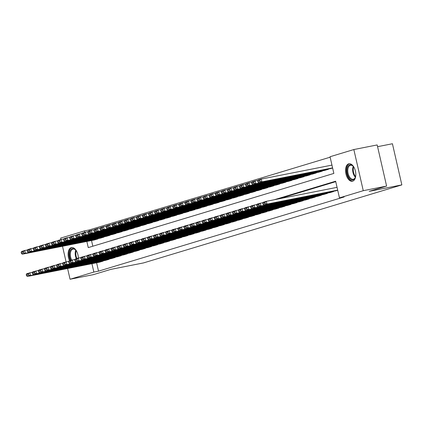 <?xml version="1.0" encoding="UTF-8"?>
<svg xmlns="http://www.w3.org/2000/svg" width="423" height="423" viewBox="0 0 423 423"><rect width="100%" height="100%" fill="white"/><g stroke="black" fill="none" stroke-linecap="round" stroke-linejoin="round"><path stroke-width="0.63" d="M352.655 181.176A8.909 4.923 78.8 0 1 352.396 181.24A8.909 4.923 78.8 0 1 345.887 173.694A8.909 4.923 78.8 0 1 348.684 163.828A8.909 4.923 78.8 0 1 348.943 163.764A8.909 4.923 78.8 0 1 355.452 171.31A8.909 4.923 78.8 0 1 352.655 181.176M69.531 260.753A8.909 4.923 78.8 0 1 71.244 247.624A8.909 4.923 78.8 0 1 71.503 247.561A8.909 4.923 78.8 0 1 78.355 258.088L78.995 260.869L75.966 261.784L148.23 247.508M377.58 146.681L392.428 143.746L401.85 184.893L143.513 262.921L110.831 269.377L93.398 274.643L70.059 279.254L67.595 268.505M60.965 239.561L60.632 238.107L84.436 230.916L84.769 232.37M330.146 157.192L89.105 229.996L84.436 230.916M86.847 241.454L88.254 247.598L333.858 173.419L330.04 156.737L353.84 149.546L363.267 190.694L339.463 197.885L335.645 181.203L274.215 199.756M363.267 190.694L386.606 186.083L377.184 144.936L353.84 149.546M335.91 190.794L337.723 190.276M329.845 192.624L333.493 191.556L333.43 191.281M323.78 194.453L327.428 193.385L327.365 193.115M317.715 196.288L321.364 195.22L321.3 194.945M311.656 198.117L315.299 197.049L315.235 196.774M305.591 199.952L309.234 198.879L309.171 198.609M299.526 201.782L303.169 200.714L303.106 200.439M293.462 203.611L297.105 202.543L297.041 202.273M287.397 205.446L291.04 204.378L290.982 204.103M281.332 207.275L284.975 206.207L284.917 205.932M275.267 209.11L278.916 208.037L278.852 207.767M269.202 210.94L272.851 209.871L272.787 209.597M263.138 212.769L266.786 211.701L266.723 211.431M257.073 214.604L260.721 213.536L260.658 213.261M251.008 216.433L254.657 215.365L254.593 215.09M244.949 218.268L248.592 217.195L248.528 216.925M238.884 220.097L242.527 219.029L242.464 218.754M232.819 221.927L236.462 220.859L236.399 220.589M226.754 223.762L230.398 222.694L230.334 222.419M220.69 225.591L224.333 224.523L224.275 224.248M214.625 227.426L218.268 226.353L218.21 226.083M208.56 229.255L212.209 228.187L212.145 227.912M202.495 231.085L206.144 230.017L206.08 229.747M196.431 232.92L200.079 231.852L200.016 231.577M190.366 234.749L194.014 233.681L193.951 233.406M184.301 236.584L187.949 235.511L187.886 235.241M178.242 238.413L181.885 237.345L181.821 237.07M172.177 240.243L175.82 239.175L175.757 238.905M166.112 242.078L169.755 241.01L169.692 240.735M160.047 243.907L163.69 242.839L163.627 242.564M153.983 245.742L157.626 244.668L157.562 244.399M147.918 247.571L151.561 246.503L151.503 246.228M141.853 249.401L145.496 248.333L145.438 248.063M135.788 251.236L139.437 250.167L139.373 249.893M129.724 253.065L133.372 251.997L133.308 251.727M123.659 254.9L127.307 253.832L127.244 253.557M117.594 256.729L121.242 255.661L121.179 255.386M111.529 258.559L115.178 257.491L115.114 257.221M105.47 260.394L109.113 259.325L109.049 259.05M89.105 229.996L89.332 230.995M91.516 240.534L92.822 246.218M94.308 239.984L97.956 238.916L97.893 238.641M100.373 238.149L104.021 237.081L103.958 236.811M106.437 236.32L110.086 235.251L110.022 234.977M112.502 234.485L116.145 233.417L116.087 233.147M118.567 232.655L122.21 231.587L122.152 231.312M124.632 230.826L128.275 229.758L128.211 229.483M130.696 228.991L134.34 227.923L134.276 227.653M136.761 227.162L140.404 226.094L140.341 225.819M142.826 225.327L146.469 224.259L146.406 223.989M148.885 223.497L152.534 222.429L152.47 222.154M154.95 221.668L158.599 220.6L158.535 220.325M161.015 219.833L164.663 218.765L164.6 218.495M167.08 218.004L170.728 216.936L170.665 216.661M173.144 216.169L176.793 215.101L176.729 214.831M179.209 214.339L182.852 213.271L182.794 212.996M185.274 212.51L188.917 211.442L188.859 211.167M191.339 210.675L194.982 209.607L194.918 209.337M197.404 208.846L201.047 207.778L200.983 207.503M203.468 207.011L207.111 205.943L207.048 205.673M209.533 205.181L213.176 204.113L213.113 203.838M215.593 203.352L219.241 202.284L219.177 202.009M221.657 201.517L225.306 200.449L225.242 200.179M227.722 199.688L231.37 198.62L231.307 198.345M233.787 197.853L237.435 196.785L237.372 196.515M239.852 196.023L243.5 194.955L243.437 194.68M245.916 194.194L249.559 193.126L249.501 192.851M251.981 192.359L255.624 191.291L255.566 191.022M258.046 190.53L261.689 189.462L261.626 189.187M264.111 188.695L267.754 187.627L267.69 187.357M270.175 186.866L273.818 185.797L273.755 185.523M276.24 185.036L279.883 183.968L279.82 183.693M282.3 183.201L285.948 182.133L285.885 181.864M288.364 181.372L292.013 180.304L291.949 180.029M294.429 179.537L298.078 178.469L298.014 178.199M300.494 177.708L304.142 176.64L304.079 176.365M306.559 175.878L310.207 174.81L310.144 174.535M312.623 174.043L316.272 172.975L316.208 172.706M318.688 172.214L322.331 171.146L322.273 170.871M324.753 170.379L328.396 169.311L328.338 169.041M330.818 168.55L332.626 168.037M96.613 262.778L98.527 271.143L344.132 196.959L339.463 197.885M335.746 181.657L278.884 198.831M99.405 262.223L103.048 261.155L102.985 260.885M66.062 261.805L62.504 246.265M386.606 186.083L369.173 191.349L401.85 184.893M98.527 271.143L93.858 272.063L70.059 279.254M91.944 263.698L93.858 272.063M99.712 262.165L27.447 276.436L30.482 275.521L29.843 272.74L28.367 273.951L26.242 274.596L26.501 275.706L28.621 275.066L28.367 273.951M32.656 272.185L26.813 273.655L26.242 274.596M102.747 261.245L30.482 275.521L28.621 275.066M26.501 275.706L27.447 276.436M27.564 249.945L24.751 250.501L25.385 253.282L97.65 239.006M94.62 239.92L22.356 254.197L21.404 253.462L23.529 252.822L23.27 251.711L21.15 252.351L21.404 253.462M21.15 252.351L21.716 251.415L24.751 250.501L23.27 251.711M23.529 252.822L25.385 253.282L22.356 254.197M70.932 260.33A7.709 4.262 78.8 0 1 72.259 248.645A7.709 4.262 78.8 0 1 75.632 249.945A7.709 4.262 78.8 0 1 76.737 251.452M76.357 258.691A7.138 3.944 78.8 0 1 75.796 250.13A7.138 3.944 -101.2 0 0 73.057 249.057A7.138 3.944 -101.2 0 0 72.851 249.105A7.138 3.944 -101.2 0 0 71.714 260.097M72.09 247.508A8.851 4.891 -101.2 0 0 72 247.529A8.851 4.891 -101.2 0 0 70.281 260.531M355.759 175.645A7.709 4.262 78.8 0 1 355.309 177.464A7.709 4.262 78.8 0 1 348.732 177.179A7.709 4.262 78.8 0 1 347.553 167.164A7.709 4.262 78.8 0 1 353.073 166.149A7.709 4.262 78.8 0 1 354.104 167.529A7.709 4.262 78.8 0 1 354.178 167.656M353.247 166.339A7.138 3.944 -101.2 0 0 350.503 165.261A7.138 3.944 -101.2 0 0 347.822 169.602A7.138 3.944 -101.2 0 0 349.398 176.729A7.138 3.944 -101.2 0 0 353.268 179.267A7.138 3.944 -101.2 0 0 355.394 177.221M349.53 163.712A8.851 4.891 -101.2 0 0 346.368 169.2A8.851 4.891 -101.2 0 0 348.335 177.893A8.851 4.891 -101.2 0 0 352.956 181.065M105.776 260.33L33.512 274.606L36.547 273.692L35.907 270.91L34.432 272.121L32.307 272.761L32.566 273.871L34.686 273.232L34.432 272.121M38.72 270.355L32.878 271.825L32.307 272.761M108.811 259.415L36.547 273.692L34.686 273.232M32.566 273.871L33.512 274.606M111.841 258.501L39.577 272.772L42.612 271.857L41.972 269.076L40.497 270.292L38.371 270.932L38.625 272.042L40.751 271.402L40.497 270.292M44.785 268.52L38.942 269.996L38.371 270.932M114.876 257.586L42.612 271.857L40.751 271.402M38.625 272.042L39.577 272.772M117.906 256.666L45.642 270.942L48.671 270.027L48.037 267.246L46.562 268.457L44.436 269.097L44.69 270.212L46.816 269.567L46.562 268.457M50.85 266.691L45.007 268.161L44.436 269.097M120.936 255.751L48.671 270.027L46.816 269.567M44.69 270.212L45.642 270.942M123.971 254.836L51.706 269.113L54.736 268.193L54.102 265.417L52.621 266.627L50.501 267.267L50.755 268.378L52.88 267.738L52.621 266.627M56.915 264.861L51.067 266.331L50.501 267.267M127 253.922L54.736 268.193L52.88 267.738M50.755 268.378L51.706 269.113M33.629 248.111L30.816 248.666L31.45 251.447L103.714 237.171M100.685 238.091L28.42 252.362L27.469 251.632L29.594 250.992L29.335 249.877L27.215 250.522L27.469 251.632M27.215 250.522L27.781 249.586L30.816 248.666L29.335 249.877M29.594 250.992L31.45 251.447L28.42 252.362M39.693 246.281L36.88 246.836L37.515 249.618L109.779 235.341M106.749 236.256L34.485 250.532L33.533 249.803L35.654 249.158L35.4 248.047L33.28 248.687L33.533 249.803M33.28 248.687L33.845 247.751L36.88 246.836L35.4 248.047M35.654 249.158L37.515 249.618L34.485 250.532M45.758 244.446L42.945 245.002L43.58 247.783L115.844 233.512M112.814 234.427L40.55 248.703L39.598 247.968L41.718 247.328L41.465 246.218L39.344 246.858L39.598 247.968M39.344 246.858L39.91 245.922L42.945 245.002L41.465 246.218M41.718 247.328L43.58 247.783L40.55 248.703M51.823 242.617L49.01 243.172L49.644 245.953L121.909 231.677M118.879 232.592L46.609 246.868L45.663 246.138L47.783 245.493L47.529 244.383L45.409 245.023L45.663 246.138M45.409 245.023L45.975 244.087L49.01 243.172L47.529 244.383M47.783 245.493L49.644 245.953L46.609 246.868M130.035 253.007L57.771 267.278L60.801 266.363L60.166 263.582L58.686 264.793L56.566 265.438L56.819 266.548L58.945 265.908L58.686 264.793M62.979 263.027L57.131 264.497L56.566 265.438M133.065 252.087L60.801 266.363L58.945 265.908M56.819 266.548L57.771 267.278M57.888 240.787L55.069 241.343L55.709 244.124L127.973 229.848M124.938 230.762L52.674 245.039L51.728 244.304L53.848 243.664L53.594 242.553L51.474 243.193L51.728 244.304M51.474 243.193L52.04 242.257L55.069 241.343L53.594 242.553M53.848 243.664L55.709 244.124L52.674 245.039M136.1 251.172L63.836 265.448L66.866 264.534L66.231 261.752L64.751 262.963L62.63 263.603L62.884 264.713L65.005 264.074L64.751 262.963M69.044 261.197L63.196 262.667L62.63 263.603M139.13 250.257L66.866 264.534L65.005 264.074M62.884 264.713L63.836 265.448M63.947 238.953L61.134 239.508L61.774 242.289L134.038 228.013M131.003 228.933L58.739 243.204L57.792 242.474L59.913 241.834L59.659 240.719L57.533 241.364L57.792 242.474M57.533 241.364L58.104 240.423L61.134 239.508L59.659 240.719M59.913 241.834L61.774 242.289L58.739 243.204M142.165 249.343L69.901 263.614L72.93 262.699L72.296 259.918L70.815 261.128L68.695 261.774L68.949 262.884L71.069 262.244L70.815 261.128M75.109 259.362L69.261 260.838L68.695 261.774M145.195 248.428L72.93 262.699L71.069 262.244M68.949 262.884L69.901 263.614M70.012 237.123L67.199 237.678L67.839 240.46L140.103 226.183M137.068 227.098L64.804 241.374L63.857 240.645L65.977 240L65.724 238.889L63.598 239.529L63.857 240.645M63.598 239.529L64.169 238.593L67.199 237.678L65.724 238.889M65.977 240L67.839 240.46L64.804 241.374M81.174 257.533L78.361 258.088L76.88 259.299L74.76 259.939L75.014 261.054L77.134 260.409L76.88 259.299M151.26 246.593L78.995 260.869L77.134 260.409M74.76 259.939L75.326 259.003L78.361 258.088M75.014 261.054L75.966 261.784M76.077 235.288L73.264 235.844L73.903 238.625L146.168 224.354M143.133 225.269L70.868 239.545L69.917 238.81L72.042 238.17L71.788 237.06L69.663 237.7L69.917 238.81M69.663 237.7L70.234 236.764L73.264 235.844L71.788 237.06M72.042 238.17L73.903 238.625L70.868 239.545M154.295 245.678L82.025 259.955L85.06 259.035L84.42 256.259L82.945 257.47L80.825 258.109L81.079 259.22L83.199 258.58L82.945 257.47M87.238 255.704L81.39 257.173L80.825 258.109M157.324 244.764L85.06 259.035L83.199 258.58M81.079 259.22L82.025 259.955M82.141 233.459L79.328 234.014L79.963 236.795L152.232 222.519M149.197 223.434L76.933 237.71L75.981 236.98L78.107 236.335L77.853 235.225L75.728 235.865L75.981 236.98M75.728 235.865L76.299 234.929L79.328 234.014L77.853 235.225M78.107 236.335L79.963 236.795L76.933 237.71M160.354 243.849L88.09 258.12L91.125 257.205L90.485 254.424L89.01 255.635L86.889 256.28L87.143 257.39L89.264 256.75L89.01 255.635M93.303 253.869L87.455 255.339L86.889 256.28M163.389 242.929L91.125 257.205L89.264 256.75M87.143 257.39L88.09 258.12M88.206 231.63L85.393 232.185L86.028 234.966L158.292 220.69M155.262 221.604L82.998 235.881L82.046 235.146L84.172 234.506L83.918 233.396L81.792 234.035L82.046 235.146M81.792 234.035L82.363 233.099L85.393 232.185L83.918 233.396M84.172 234.506L86.028 234.966L82.998 235.881M166.419 242.014L94.155 256.29L97.19 255.376L96.55 252.594L95.075 253.805L92.949 254.445L93.208 255.555L95.328 254.916L95.075 253.805M99.363 252.039L93.52 253.509L92.949 254.445M169.454 241.099L97.19 255.376L95.328 254.916M93.208 255.555L94.155 256.29M94.271 229.795L91.458 230.35L92.092 233.131L164.357 218.855M161.327 219.775L89.063 234.046L88.111 233.316L90.236 232.676L89.977 231.561L87.857 232.206L88.111 233.316M87.857 232.206L88.423 231.265L91.458 230.35L89.977 231.561M90.236 232.676L92.092 233.131L89.063 234.046M172.484 240.185L100.219 254.456L103.254 253.541L102.615 250.76L101.139 251.971L99.014 252.616L99.273 253.726L101.393 253.086L101.139 251.971M105.427 250.205L99.585 251.68L99.014 252.616M175.519 239.27L103.254 253.541L101.393 253.086M99.273 253.726L100.219 254.456M100.336 227.965L97.523 228.52L98.157 231.302L170.421 217.025M167.392 217.94L95.127 232.216L94.176 231.487L96.301 230.842L96.042 229.731L93.922 230.371L94.176 231.487M93.922 230.371L94.488 229.435L97.523 228.52L96.042 229.731M96.301 230.842L98.157 231.302L95.127 232.216M106.4 226.131L103.587 226.686L104.222 229.467L176.486 215.196M173.456 216.111L101.192 230.382L100.24 229.652L102.361 229.012L102.107 227.902L99.987 228.542L100.24 229.652M99.987 228.542L100.552 227.606L103.587 226.686L102.107 227.902M102.361 229.012L104.222 229.467L101.192 230.382M112.465 224.301L109.652 224.856L110.287 227.637L182.551 213.361M179.521 214.276L107.257 228.552L106.305 227.823L108.425 227.177L108.172 226.067L106.051 226.707L106.305 227.823M106.051 226.707L106.617 225.771L109.652 224.856L108.172 226.067M108.425 227.177L110.287 227.637L107.257 228.552M178.548 238.35L106.284 252.626L109.319 251.711L108.679 248.93L107.204 250.141L105.078 250.781L105.332 251.897L107.458 251.251L107.204 250.141M111.492 248.375L105.65 249.845L105.078 250.781M181.583 237.435L109.319 251.711L107.458 251.251M105.332 251.897L106.284 252.626M184.613 236.52L112.349 250.797L115.379 249.877L114.744 247.101L113.269 248.312L111.143 248.951L111.397 250.062L113.523 249.422L113.269 248.312M117.557 246.54L111.714 248.015L111.143 248.951M187.648 235.606L115.379 249.877L113.523 249.422M111.397 250.062L112.349 250.797M190.678 234.691L118.414 248.962L121.443 248.047L120.809 245.266L119.334 246.477L117.208 247.122L117.462 248.232L119.587 247.592L119.334 246.477M123.622 244.711L117.779 246.181L117.208 247.122M193.708 233.771L121.443 248.047L119.587 247.592M117.462 248.232L118.414 248.962M118.53 222.472L115.717 223.027L116.351 225.803L188.616 211.532M185.586 212.446L113.322 226.723L112.37 225.988L114.49 225.348L114.236 224.238L112.116 224.877L112.37 225.988M112.116 224.877L112.682 223.941L115.717 223.027L114.236 224.238M114.49 225.348L116.351 225.803L113.322 226.723M196.743 232.856L124.478 247.132L127.508 246.218L126.874 243.437L125.393 244.647L123.273 245.287L123.527 246.398L125.652 245.758L125.393 244.647M129.687 242.881L123.839 244.351L123.273 245.287M199.772 231.941L127.508 246.218L125.652 245.758M123.527 246.398L124.478 247.132M124.595 220.637L121.776 221.192L122.416 223.973L194.68 209.697M191.645 210.617L119.381 224.888L118.435 224.158L120.555 223.518L120.301 222.403L118.181 223.048L118.435 224.158M118.181 223.048L118.747 222.107L121.776 221.192L120.301 222.403M120.555 223.518L122.416 223.973L119.381 224.888M202.807 231.027L130.543 245.298L133.573 244.383L132.938 241.602L131.458 242.813L129.338 243.458L129.591 244.568L131.717 243.928L131.458 242.813M135.751 241.047L129.903 242.522L129.338 243.458M205.837 230.112L133.573 244.383L131.717 243.928M129.591 244.568L130.543 245.298M130.659 218.807L127.841 219.363L128.481 222.144L200.745 207.867M197.71 208.782L125.446 223.058L124.499 222.329L126.62 221.684L126.366 220.573L124.24 221.213L124.499 222.329M124.24 221.213L124.811 220.277L127.841 219.363L126.366 220.573M126.62 221.684L128.481 222.144L125.446 223.058M208.872 229.192L136.608 243.468L139.638 242.553L139.003 239.772L137.523 240.983L135.402 241.623L135.656 242.739L137.776 242.093L137.523 240.983M141.816 239.217L135.968 240.687L135.402 241.623M211.902 228.277L139.638 242.553L137.776 242.093M135.656 242.739L136.608 243.468M136.719 216.973L133.906 217.528L134.546 220.309L206.81 206.038M203.775 206.953L131.511 221.224L130.564 220.494L132.685 219.854L132.431 218.744L130.305 219.384L130.564 220.494M130.305 219.384L130.876 218.448L133.906 217.528L132.431 218.744M132.685 219.854L134.546 220.309L131.511 221.224M214.937 227.363L142.673 241.639L145.702 240.719L145.068 237.943L143.587 239.154L141.467 239.793L141.721 240.904L143.841 240.264L143.587 239.154M147.881 237.382L142.033 238.858L141.467 239.793M217.967 226.448L145.702 240.719L143.841 240.264M141.721 240.904L142.673 241.639M142.784 215.143L139.971 215.698L140.61 218.48L212.875 204.203M209.84 205.118L137.575 219.394L136.624 218.665L138.749 218.019L138.495 216.909L136.37 217.549L136.624 218.665M136.37 217.549L136.941 216.613L139.971 215.698L138.495 216.909M138.749 218.019L140.61 218.48L137.575 219.394M221.002 225.533L148.732 239.804L151.767 238.889L151.133 236.108L149.652 237.319L147.532 237.964L147.786 239.074L149.906 238.435L149.652 237.319M153.946 235.553L148.098 237.023L147.532 237.964M224.031 224.613L151.767 238.889L149.906 238.435M147.786 239.074L148.732 239.804M148.848 213.314L146.035 213.869L146.675 216.645L218.94 202.374M215.904 203.289L143.64 217.565L142.688 216.83L144.814 216.19L144.56 215.08L142.435 215.719L142.688 216.83M142.435 215.719L143.006 214.784L146.035 213.869L144.56 215.08M144.814 216.19L146.675 216.645L143.64 217.565M227.061 223.698L154.797 237.975L157.832 237.06L157.192 234.279L155.717 235.489L153.597 236.129L153.85 237.24L155.971 236.6L155.717 235.489M160.01 233.723L154.162 235.193L153.597 236.129M230.096 222.784L157.832 237.06L155.971 236.6M153.85 237.24L154.797 237.975M154.913 211.479L152.1 212.034L152.735 214.815L224.999 200.539M221.969 201.459L149.705 215.73L148.753 215L150.879 214.361L150.625 213.245L148.499 213.89L148.753 215M148.499 213.89L149.07 212.949L152.1 212.034L150.625 213.245M150.879 214.361L152.735 214.815L149.705 215.73M233.126 221.869L160.862 236.14L163.897 235.225L163.257 232.444L161.782 233.655L159.656 234.3L159.915 235.41L162.035 234.77L161.782 233.655M166.075 231.889L160.227 233.364L159.656 234.3M236.161 220.954L163.897 235.225L162.035 234.77M159.915 235.41L160.862 236.14M160.978 209.649L158.165 210.205L158.799 212.986L231.064 198.71M228.034 199.624L155.77 213.901L154.818 213.166L156.944 212.526L156.684 211.415L154.564 212.055L154.818 213.166M154.564 212.055L155.13 211.119L158.165 210.205L156.684 211.415M156.944 212.526L158.799 212.986L155.77 213.901M239.191 220.034L166.926 234.31L169.961 233.396L169.322 230.614L167.846 231.825L165.721 232.465L165.98 233.581L168.1 232.936L167.846 231.825M172.135 230.059L166.292 231.529L165.721 232.465M242.226 219.119L169.961 233.396L168.1 232.936M165.98 233.581L166.926 234.31M245.255 218.205L172.991 232.481L176.026 231.561L175.386 228.785L173.911 229.996L171.786 230.635L172.039 231.746L174.165 231.106L173.911 229.996M178.199 228.224L172.357 229.7L171.786 230.635M248.29 217.29L176.026 231.561L174.165 231.106M172.039 231.746L172.991 232.481M251.32 216.375L179.056 230.646L182.091 229.731L181.451 226.95L179.976 228.161L177.85 228.806L178.104 229.916L180.23 229.277L179.976 228.161M184.264 226.395L178.421 227.865L177.85 228.806M254.355 215.455L182.091 229.731L180.23 229.277M178.104 229.916L179.056 230.646M167.043 207.815L164.23 208.37L164.864 211.151L237.129 196.88M234.099 197.795L161.835 212.066L160.883 211.336L163.008 210.696L162.749 209.586L160.629 210.226L160.883 211.336M160.629 210.226L161.195 209.29L164.23 208.37L162.749 209.586M163.008 210.696L164.864 211.151L161.835 212.066M173.107 205.985L170.295 206.54L170.929 209.322L243.193 195.045M240.164 195.96L167.899 210.236L166.948 209.507L169.068 208.862L168.814 207.751L166.694 208.391L166.948 209.507M166.694 208.391L167.259 207.455L170.295 206.54L168.814 207.751M169.068 208.862L170.929 209.322L167.899 210.236M179.172 204.156L176.359 204.711L176.994 207.487L249.258 193.216M246.228 194.131L173.964 208.407L173.012 207.672L175.133 207.032L174.879 205.922L172.758 206.561L173.012 207.672M172.758 206.561L173.324 205.626L176.359 204.711L174.879 205.922M175.133 207.032L176.994 207.487L173.964 208.407M257.385 214.54L185.121 228.817L188.15 227.902L187.516 225.121L186.041 226.331L183.915 226.971L184.169 228.082L186.294 227.442L186.041 226.331M190.329 224.565L184.486 226.035L183.915 226.971M260.415 213.626L188.15 227.902L186.294 227.442M184.169 228.082L185.121 228.817M185.237 202.321L182.424 202.876L183.059 205.657L255.323 191.381M252.293 192.301L180.029 206.572L179.077 205.842L181.197 205.203L180.944 204.087L178.823 204.732L179.077 205.842M178.823 204.732L179.389 203.791L182.424 202.876L180.944 204.087M181.197 205.203L183.059 205.657L180.029 206.572M263.45 212.711L191.185 226.982L194.215 226.067L193.581 223.286L192.1 224.497L189.98 225.142L190.234 226.252L192.359 225.612L192.1 224.497M196.394 222.731L190.546 224.206L189.98 225.142M266.479 211.796L194.215 226.067L192.359 225.612M190.234 226.252L191.185 226.982M191.302 200.491L188.484 201.047L189.123 203.828L261.388 189.552M258.353 190.466L186.088 204.743L185.142 204.008L187.262 203.368L187.008 202.257L184.888 202.897L185.142 204.008M184.888 202.897L185.454 201.961L188.484 201.047L187.008 202.257M187.262 203.368L189.123 203.828L186.088 204.743M269.514 210.876L197.25 225.152L200.28 224.238L199.645 221.456L198.165 222.667L196.045 223.307L196.298 224.423L198.424 223.778L198.165 222.667M202.458 220.901L196.61 222.371L196.045 223.307M272.544 209.961L200.28 224.238L198.424 223.778M196.298 224.423L197.25 225.152M197.367 198.657L194.548 199.212L195.188 201.993L267.452 187.722M264.417 188.637L192.153 202.908L191.207 202.178L193.327 201.538L193.073 200.428L190.953 201.068L191.207 202.178M190.953 201.068L191.519 200.132L194.548 199.212L193.073 200.428M193.327 201.538L195.188 201.993L192.153 202.908M275.579 209.047L203.315 223.323L206.345 222.403L205.71 219.627L204.23 220.838L202.109 221.478L202.363 222.588L204.483 221.948L204.23 220.838M208.523 219.066L202.675 220.542L202.109 221.478M278.609 208.132L206.345 222.403L204.483 221.948M202.363 222.588L203.315 223.323M203.426 196.827L200.613 197.382L201.253 200.164L273.517 185.887M270.482 186.802L198.218 201.078L197.271 200.349L199.392 199.704L199.138 198.593L197.012 199.233L197.271 200.349M197.012 199.233L197.583 198.297L200.613 197.382L199.138 198.593M199.392 199.704L201.253 200.164L198.218 201.078M281.644 207.217L209.38 221.488L212.409 220.573L211.775 217.792L210.294 219.003L208.174 219.643L208.428 220.758L210.548 220.119L210.294 219.003M214.588 217.237L208.74 218.707L208.174 219.643M284.674 206.297L212.409 220.573L210.548 220.119M208.428 220.758L209.38 221.488M287.709 205.382L215.444 219.659L218.474 218.744L217.84 215.963L216.359 217.173L214.239 217.813L214.493 218.924L216.613 218.284L216.359 217.173M220.653 215.407L214.805 216.877L214.239 217.813M290.738 204.468L218.474 218.744L216.613 218.284M214.493 218.924L215.444 219.659M293.768 203.553L221.504 217.824L224.539 216.909L223.899 214.128L222.424 215.339L220.304 215.984L220.557 217.094L222.678 216.454L222.424 215.339M226.717 213.573L220.869 215.048L220.304 215.984M296.803 202.638L224.539 216.909L222.678 216.454M220.557 217.094L221.504 217.824M209.491 194.998L206.678 195.553L207.318 198.329L279.582 184.058M276.547 184.973L204.283 199.249L203.336 198.514L205.456 197.874L205.203 196.764L203.077 197.404L203.336 198.514M203.077 197.404L203.648 196.468L206.678 195.553L205.203 196.764M205.456 197.874L207.318 198.329L204.283 199.249M215.556 193.163L212.743 193.718L213.382 196.499L285.647 182.223M282.612 183.143L210.347 197.414L209.396 196.684L211.521 196.045L211.267 194.929L209.142 195.574L209.396 196.684M209.142 195.574L209.713 194.633L212.743 193.718L211.267 194.929M211.521 196.045L213.382 196.499L210.347 197.414M221.62 191.333L218.807 191.889L219.442 194.67L291.711 180.394M288.676 181.308L216.412 195.585L215.46 194.85L217.586 194.21L217.332 193.1L215.207 193.739L215.46 194.85M215.207 193.739L215.778 192.803L218.807 191.889L217.332 193.1M217.586 194.21L219.442 194.67L216.412 195.585M299.833 201.718L227.569 215.994L230.604 215.08L229.964 212.298L228.489 213.509L226.368 214.149L226.622 215.265L228.743 214.62L228.489 213.509M232.782 211.743L226.934 213.213L226.368 214.149M302.868 200.803L230.604 215.08L228.743 214.62M226.622 215.265L227.569 215.994M227.685 189.499L224.872 190.054L225.507 192.835L297.771 178.564M294.741 179.479L222.477 193.75L221.525 193.02L223.651 192.38L223.397 191.27L221.271 191.91L221.525 193.02M221.271 191.91L221.837 190.974L224.872 190.054L223.397 191.27M223.651 192.38L225.507 192.835L222.477 193.75M305.898 199.889L233.633 214.165L236.669 213.245L236.029 210.469L234.554 211.68L232.428 212.32L232.687 213.43L234.807 212.79L234.554 211.68M238.842 209.908L232.999 211.384L232.428 212.32M308.933 198.974L236.669 213.245L234.807 212.79M232.687 213.43L233.633 214.165M233.75 187.669L230.937 188.224L231.571 191.006L303.836 176.729M300.806 177.644L228.542 191.92L227.59 191.191L229.715 190.546L229.456 189.435L227.336 190.075L227.59 191.191M227.336 190.075L227.902 189.139L230.937 188.224L229.456 189.435M229.715 190.546L231.571 191.006L228.542 191.92M311.963 198.059L239.698 212.33L242.733 211.415L242.093 208.634L240.618 209.845L238.493 210.485L238.752 211.6L240.872 210.961L240.618 209.845M244.906 208.079L239.064 209.549L238.493 210.485M314.998 197.139L242.733 211.415L240.872 210.961M238.752 211.6L239.698 212.33M239.815 185.84L237.002 186.395L237.636 189.171L309.9 174.9M306.871 175.815L234.606 190.091L233.655 189.356L235.775 188.716L235.521 187.606L233.401 188.246L233.655 189.356M233.401 188.246L233.967 187.31L237.002 186.395L235.521 187.606M235.775 188.716L237.636 189.171L234.606 190.091M318.027 196.224L245.763 210.501L248.798 209.586L248.158 206.805L246.683 208.016L244.557 208.655L244.811 209.766L246.937 209.126L246.683 208.016M250.971 206.25L245.129 207.719L244.557 208.655M321.062 195.31L248.798 209.586L246.937 209.126M244.811 209.766L245.763 210.501M245.879 184.005L243.066 184.56L243.701 187.341L315.965 173.065M312.935 173.985L240.671 188.256L239.719 187.526L241.84 186.887L241.586 185.771L239.466 186.416L239.719 187.526M239.466 186.416L240.031 185.475L243.066 184.56L241.586 185.771M241.84 186.887L243.701 187.341L240.671 188.256M324.092 194.395L251.828 208.666L254.858 207.751L254.223 204.97L252.748 206.181L250.622 206.826L250.876 207.936L253.002 207.296L252.748 206.181M257.036 204.415L251.193 205.89L250.622 206.826M327.122 193.48L254.858 207.751L253.002 207.296M250.876 207.936L251.828 208.666M251.944 182.176L249.131 182.731L249.766 185.512L322.03 171.236M319 172.15L246.736 186.427L245.784 185.692L247.904 185.052L247.651 183.942L245.53 184.581L245.784 185.692M245.53 184.581L246.096 183.645L249.131 182.731L247.651 183.942M247.904 185.052L249.766 185.512L246.736 186.427M330.157 192.56L257.893 206.836L260.922 205.922L260.288 203.14L258.807 204.351L256.687 204.991L256.941 206.107L259.066 205.462L258.807 204.351M263.101 202.585L257.253 204.055L256.687 204.991M333.187 191.645L260.922 205.922L259.066 205.462M256.941 206.107L257.893 206.836M258.009 180.341L255.196 180.896L255.83 183.677L328.095 169.406M325.065 170.321L252.795 184.592L251.849 183.862L253.969 183.222L253.715 182.107L251.595 182.752L251.849 183.862M251.595 182.752L252.161 181.816L255.196 180.896L253.715 182.107M253.969 183.222L255.83 183.677L252.795 184.592M336.222 190.731L263.957 205.007L266.987 204.087L266.353 201.311L264.872 202.522L262.752 203.162L263.006 204.272L265.131 203.632L264.872 202.522M337.052 187.341L266.353 201.311L263.318 202.226L262.752 203.162M337.686 190.123L266.987 204.087L265.131 203.632M263.006 204.272L263.957 205.007M331.955 165.102L261.255 179.066L261.895 181.848L332.594 167.883M331.124 168.486L258.86 182.762L257.914 182.033L260.034 181.388L259.78 180.277L257.66 180.917L257.914 182.033M257.66 180.917L258.226 179.981L261.255 179.066L259.78 180.277M260.034 181.388L261.895 181.848L258.86 182.762M76.209 250.643A6.905 3.818 -101.2 0 0 76.933 258.522M355.394 177.232A7.138 3.944 78.8 0 1 354.263 175.767A7.138 3.944 78.8 0 1 353.242 166.334M353.649 166.847A6.905 3.818 -101.2 0 0 354.807 175.529A6.905 3.818 -101.2 0 0 355.574 176.603"/></g></svg>
